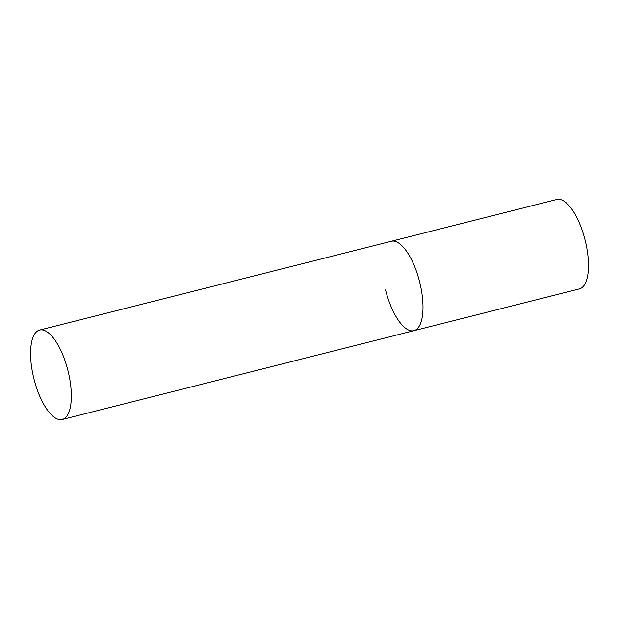 <?xml version="1.0" encoding="UTF-8"?>
<svg xmlns="http://www.w3.org/2000/svg" width="619" height="619" viewBox="0 0 619 619"><rect width="100%" height="100%" fill="white"/><g stroke="black" fill="none" stroke-linecap="round" stroke-linejoin="round"><path stroke-width="0.93" d="M413.763 330.724A46.116 17.494 -104.2 0 0 413.894 330.693A46.116 17.494 -104.2 0 0 419.612 281.869A46.116 17.494 -104.2 0 0 391.448 241.232A46.116 17.494 -104.2 0 0 391.316 241.263A46.116 17.494 75.8 0 1 419.659 282.047A46.116 17.494 75.8 0 1 413.894 330.693A46.116 17.494 75.8 0 1 385.552 289.909M391.185 241.302A46.116 17.494 -104.2 0 1 391.316 241.263L556.798 199.48A46.116 17.494 75.8 0 1 585.141 240.265A46.116 17.494 75.8 0 1 579.376 288.911L62.248 419.489A46.116 17.494 -104.2 0 0 67.966 370.665A46.116 17.494 -104.2 0 0 39.802 330.028A46.116 17.494 -104.2 0 0 39.662 330.059A46.116 17.494 -104.2 0 0 33.944 378.882A46.116 17.494 -104.2 0 0 62.109 419.52A46.116 17.494 -104.2 0 0 62.248 419.489M391.316 241.263L39.662 330.059"/></g></svg>
